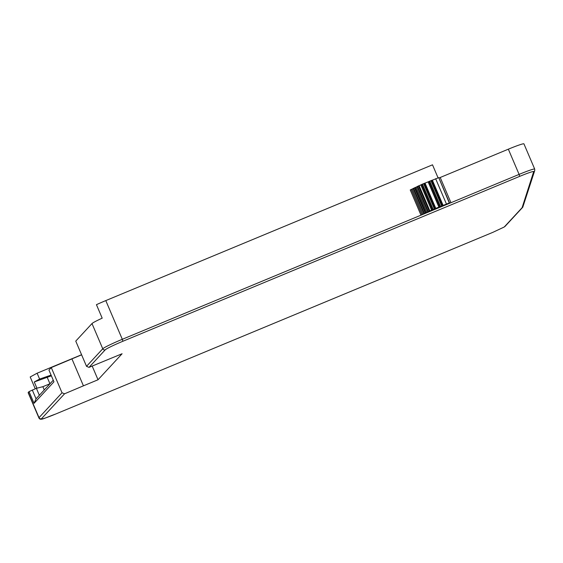 <?xml version="1.0" encoding="UTF-8"?>
<svg xmlns="http://www.w3.org/2000/svg" width="563" height="563" viewBox="0 0 563 563"><rect width="100%" height="100%" fill="white"/><g stroke="black" fill="none" stroke-linecap="round" stroke-linejoin="round"><path stroke-width="0.84" d="M39.347 395.261L36.384 388.322L42.865 386.69L50.023 383.72M42.865 386.69L44.259 389.948M49.945 383.748L47.193 377.309L34.273 381.974L39.614 379.068L51.078 375.099M47.193 377.309L51.395 375.852M36.919 388.189L34.273 381.974M36.384 388.322L29.044 391.602L34.04 403.333L53.942 381.827L48.939 370.095L51.275 367.569L81.614 354.824M492.808 232.364A1.914 1.914 0 0 0 492.885 232.329L503.801 227.213A1.914 0.915 64.9 0 1 503.737 227.234L492.822 232.357L55.455 414.122L492.822 232.357A1.914 0.915 64.9 0 0 492.885 232.329A1.914 0.915 64.9 0 0 492.942 232.301M92.184 366.07L98.025 379.765L122.094 353.747L89.003 367.372L86.519 366.323L75.759 341.108L91.994 323.563A19.163 1.239 156.9 0 1 102.192 318.165L96.442 304.682A19.163 1.239 -23.1 0 1 105.795 300.593L432.504 164.818L438.042 177.802M64.555 393.797L41.521 418.696A1.914 1.893 -137.2 0 1 39.016 417.662L62.029 392.784L64.555 393.797L83.43 385.831L71.923 358.856M533.682 171.652L522.105 207.698L522.767 207.233L534.759 170.476A1.914 1.907 17.8 0 1 533.682 171.652A17.249 1.112 156.9 0 0 519.649 176.374L519.1 174.396L420.99 215.172L410.23 189.949L422.447 184.129L438.76 177.648L449.408 203.243L450.963 202.708L440.21 177.493L438.908 177.985M438.76 177.648L449.52 202.863L432.391 209.718L421.638 184.502M105.795 300.593L122.305 339.299L420.99 215.172L432.391 209.718M29.044 391.602L28.263 392.446A19.163 1.239 156.9 0 0 28.15 392.685L38.903 417.901C40.416 421.11 44.343 418.042 55.441 414.129L55.42 414.136M35.244 388.801L30.198 376.971L37.116 373.206L39.614 379.068M508.34 149.181L519.1 174.396A19.163 1.239 156.9 0 1 534.695 169.076L523.935 143.861A19.163 1.239 156.9 0 0 508.34 149.181L440.21 177.493M53.26 380.222L36.053 398.822L34.04 403.333M32.302 390.025L36.053 398.822M98.025 379.765L83.43 385.831M62.029 392.784L51.275 367.569M37.116 373.206L81.572 354.732M41.521 418.696A17.249 1.112 156.9 0 0 55.455 414.122M28.263 392.446L39.016 417.662A19.163 1.239 156.9 0 0 38.903 417.901M522.105 207.698L504.314 226.924A1.914 1.893 42.8 0 0 504.969 226.467L522.767 207.233M89.003 367.372L105.253 349.806A1.914 1.893 -137.2 0 1 102.755 348.779L86.519 366.323M91.994 323.563L102.755 348.779A19.163 1.239 156.9 0 1 122.305 339.299L122.854 341.277A17.249 1.112 156.9 0 0 105.253 349.806M504.969 226.467L503.801 227.213A1.914 0.915 64.9 0 0 503.864 227.178M503.737 227.234L504.314 226.924M122.854 341.277L519.649 176.374M434.369 208.866L423.615 183.651M433.2 209.352L422.447 184.129M435.079 208.606L424.319 183.39M435.783 208.345L425.03 183.13M438.88 207.057L428.126 181.842M440.498 206.311L429.745 181.096M439.689 206.684L428.936 181.469M441.666 205.833L430.913 180.61M442.377 205.572L431.617 180.357M443.081 205.312L432.328 180.097M446.403 203.933L435.642 178.717M422.94 214.221L412.186 189.006M421.961 214.693L411.208 189.478M423.918 213.75L413.165 188.528M424.03 213.63L413.27 188.415M424.354 213.447L413.601 188.232M425.276 212.997L414.523 187.782M425.924 212.708L415.17 187.493M426.853 212.321L416.099 187.106M427.831 211.85L417.077 186.634M427.936 211.737L417.183 186.522M428.267 211.547L417.514 186.332M429.189 211.104L418.436 185.889M429.836 210.815L419.083 185.6M431.582 210.09L420.828 184.875M534.695 169.076L534.759 170.476"/></g></svg>
